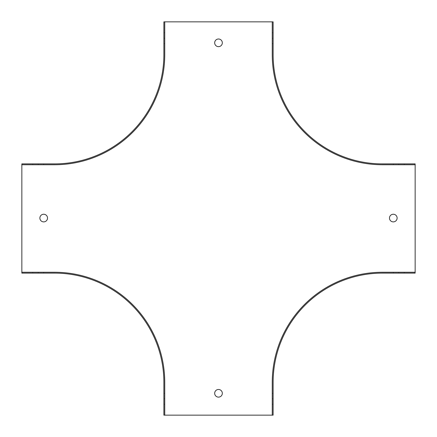 <?xml version="1.0" encoding="UTF-8"?>
<svg xmlns="http://www.w3.org/2000/svg" width="437" height="437" viewBox="0 0 437 437"><rect width="100%" height="100%" fill="white"/><g stroke="black" fill="none" stroke-linecap="round" stroke-linejoin="round"><path stroke-width="0.33" stroke-dasharray="2.19 1.64" d="M164.749 415.15L164.749 382.375A110.124 110.124 0 0 0 54.625 272.251L21.85 272.251M415.15 272.251L382.375 272.251A110.124 110.124 0 0 0 272.251 382.375L272.251 415.15M272.251 21.85L272.251 54.625A110.124 110.124 0 0 0 382.375 164.749L415.15 164.749M21.85 164.749L54.625 164.749A110.124 110.124 0 0 0 164.749 54.625L164.749 21.85M218.5 39.002A3.824 3.824 0 0 0 215.19 44.738A3.824 3.824 0 0 0 221.81 44.738A3.824 3.824 0 0 0 218.5 39.002M218.5 397.124A3.824 3.824 0 0 0 221.81 391.388A3.824 3.824 0 0 0 215.19 391.388A3.824 3.824 0 0 0 218.5 397.124M273.125 415.15L273.125 382.375A109.25 109.25 0 0 1 382.375 273.125L415.15 273.125L415.15 163.875L382.375 163.875A109.25 109.25 0 0 1 273.125 54.625L273.125 21.85L163.875 21.85L163.875 54.625A109.25 109.25 0 0 1 54.625 163.875L21.85 163.875L21.85 273.125L54.625 273.125A109.25 109.25 0 0 1 163.875 382.375L163.875 415.15L273.125 415.15M393.3 221.887A3.824 3.824 0 0 0 396.61 216.151A3.824 3.824 0 0 0 389.99 216.151A3.824 3.824 0 0 0 393.3 221.887M43.7 214.239A3.824 3.824 0 0 0 40.39 219.975A3.824 3.824 0 0 0 47.01 219.975A3.824 3.824 0 0 0 43.7 214.239M163.875 398.762L163.875 393.3L163.875 404.225L163.875 393.3L163.875 404.225L163.875 398.762L164.749 398.762L164.749 393.3L164.749 404.225L164.749 393.3L164.749 404.225L164.749 398.762L163.875 398.762M273.125 398.762L273.125 404.225L273.125 393.3L273.125 404.225L273.125 393.3L273.125 398.762L272.251 398.762L272.251 404.225L272.251 393.3L272.251 404.225L272.251 393.3L272.251 398.762L273.125 398.762M404.225 273.125L393.3 273.125L404.225 273.125L404.225 272.251L393.3 272.251L404.225 272.251L393.3 272.251L404.225 272.251L404.225 273.125M393.3 273.125L398.762 273.125L393.3 273.125L393.3 272.251L393.3 273.125M398.762 163.875L404.225 163.875L393.3 163.875L404.225 163.875L393.3 163.875L398.762 163.875L398.762 164.749L404.225 164.749L393.3 164.749L404.225 164.749L393.3 164.749L398.762 164.749L398.762 163.875M273.125 32.775L273.125 43.7L273.125 32.775L272.251 32.775L272.251 43.7L272.251 32.775L272.251 43.7L272.251 32.775L273.125 32.775M273.125 43.7L273.125 38.238L273.125 43.7L272.251 43.7L273.125 43.7M163.875 38.238L163.875 32.775L163.875 43.7L163.875 32.775L163.875 43.7L163.875 38.238L164.749 38.238L164.749 32.775L164.749 43.7L164.749 32.775L164.749 43.7L164.749 38.238L163.875 38.238M32.775 163.875L43.7 163.875L32.775 163.875L32.775 164.749L43.7 164.749L32.775 164.749L43.7 164.749L32.775 164.749L32.775 163.875M43.7 163.875L38.238 163.875L43.7 163.875L43.7 164.749L43.7 163.875M38.238 273.125L32.775 273.125L43.7 273.125L32.775 273.125L43.7 273.125L38.238 273.125L38.238 272.251L32.775 272.251L43.7 272.251L32.775 272.251L43.7 272.251L38.238 272.251L38.238 273.125M398.762 272.251L398.762 273.125L398.762 272.251M272.251 393.3L273.125 393.3L272.251 393.3M272.251 404.225L273.125 404.225L272.251 404.225M272.251 38.238L273.125 38.238L272.251 38.238M38.238 164.749L38.238 163.875L38.238 164.749M164.749 393.3L163.875 393.3L164.749 393.3M164.749 404.225L163.875 404.225L164.749 404.225M404.225 164.749L404.225 163.875L404.225 164.749M393.3 164.749L393.3 163.875L393.3 164.749M164.749 43.7L163.875 43.7L164.749 43.7M164.749 32.775L163.875 32.775L164.749 32.775M43.7 272.251L43.7 273.125L43.7 272.251M32.775 272.251L32.775 273.125L32.775 272.251"/><path stroke-width="0.66" d="M21.85 164.749L21.85 163.875L54.625 163.875A109.25 109.25 0 0 0 163.875 54.625L163.875 21.85L164.749 21.85L164.749 54.625A110.124 110.124 0 0 1 54.625 164.749L21.85 164.749L21.85 272.251L54.625 272.251A110.124 110.124 0 0 1 164.749 382.375L164.749 415.15L272.251 415.15L272.251 382.375A110.124 110.124 0 0 1 382.375 272.251L415.15 272.251L415.15 273.125L382.375 273.125A109.25 109.25 0 0 0 273.125 382.375L273.125 415.15L272.251 415.15M164.749 21.85L273.125 21.85L273.125 54.625A109.25 109.25 0 0 0 382.375 163.875L415.15 163.875L415.15 272.251M218.5 46.65A3.824 3.824 0 0 0 222.324 42.826A3.824 3.824 0 0 0 218.5 39.002A3.824 3.824 0 0 0 214.676 42.826A3.824 3.824 0 0 0 218.5 46.65M218.5 397.124A3.824 3.824 0 0 0 221.81 391.388A3.824 3.824 0 0 0 215.19 391.388A3.824 3.824 0 0 0 218.5 397.124M393.3 221.887A3.824 3.824 0 0 0 396.61 216.151A3.824 3.824 0 0 0 389.99 216.151A3.824 3.824 0 0 0 393.3 221.887M43.7 221.887A3.824 3.824 0 0 0 47.524 218.063A3.824 3.824 0 0 0 43.7 214.239A3.824 3.824 0 0 0 39.876 218.063A3.824 3.824 0 0 0 43.7 221.887M21.85 272.251L21.85 273.125L54.625 273.125A109.25 109.25 0 0 1 163.875 382.375L163.875 415.15L164.749 415.15M415.15 164.749L382.375 164.749A110.124 110.124 0 0 1 272.251 54.625L272.251 21.85"/></g></svg>
